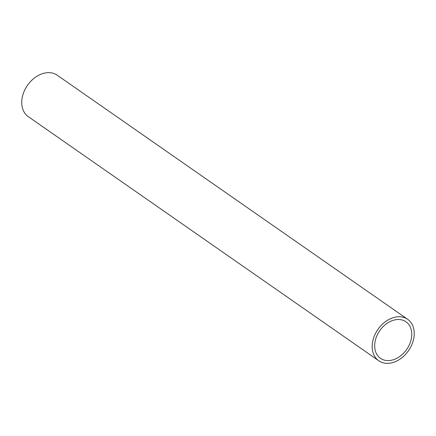 <?xml version="1.0" encoding="UTF-8"?>
<svg xmlns="http://www.w3.org/2000/svg" width="436" height="436" viewBox="0 0 436 436"><rect width="100%" height="100%" fill="white"/><g stroke="black" fill="none" stroke-linecap="round" stroke-linejoin="round"><path stroke-width="0.65" d="M381.217 362.142A25.277 18.628 -55.1 0 1 378.77 360.785A25.277 18.628 -55.1 0 1 376.889 330.984A25.277 18.628 -55.1 0 1 405.213 317.948A25.277 18.628 -55.1 0 1 407.66 319.305A25.277 18.628 -55.1 0 1 409.54 349.111A25.277 18.628 -55.1 0 1 381.217 362.142M407.66 319.305L57.23 75.215A25.277 18.628 124.9 0 0 54.783 73.858A25.277 18.628 124.9 0 0 26.46 86.889A25.277 18.628 124.9 0 0 28.34 116.695L378.77 360.785M403.791 320.569A22.28 16.421 -55.1 0 1 405.949 321.763A22.28 16.421 -55.1 0 1 407.606 348.037A22.28 16.421 -55.1 0 1 382.639 359.526A22.28 16.421 -55.1 0 1 380.481 358.327A22.28 16.421 -55.1 0 1 378.824 332.058A22.28 16.421 -55.1 0 1 403.791 320.569"/></g></svg>
